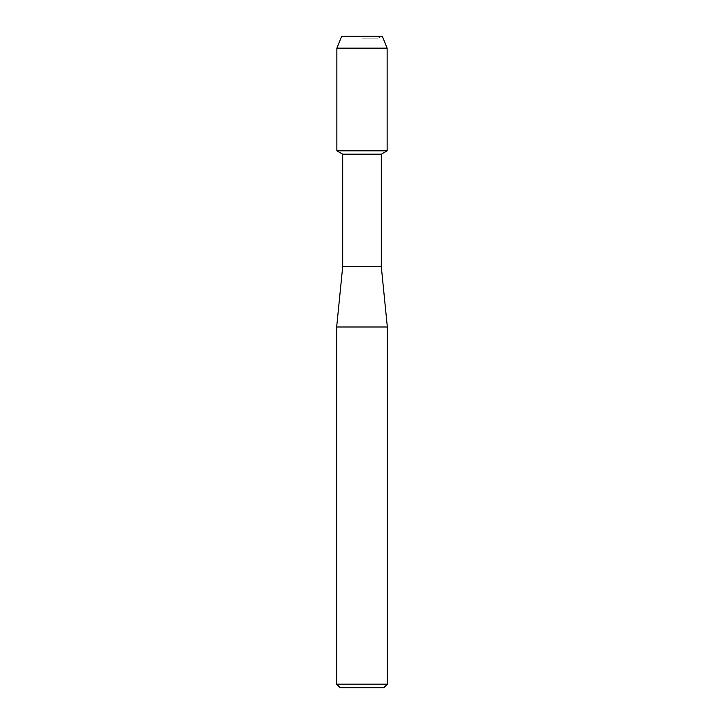 <?xml version="1.0" encoding="UTF-8"?>
<svg xmlns="http://www.w3.org/2000/svg" width="724" height="724" viewBox="0 0 724 724"><rect width="100%" height="100%" fill="white"/><g stroke="black" fill="none" stroke-linecap="round" stroke-linejoin="round"><path stroke-width="0.54" stroke-dasharray="3.62 2.71" d="M362 38.119L377.964 38.119L362 38.119M382.272 36.2L341.728 36.2L382.272 36.2L377.964 38.119L377.964 150.836L336.868 150.836L377.964 150.836L377.964 38.119L382.272 36.2M381.304 154.194L342.696 154.194M387.132 150.836L362 150.836L387.132 150.836M381.304 266.676L342.696 266.676M387.34 327.004L336.66 327.004M387.34 684.18L336.66 684.18M383.72 687.8L340.28 687.8M387.132 48.146L336.868 48.146M346.036 38.119L346.036 150.836L346.036 38.119L341.728 36.2L346.036 38.119"/><path stroke-width="1.09" d="M382.272 36.2L341.728 36.2L382.272 36.2L387.132 48.146L387.132 150.836L362 150.836L387.132 150.836L381.304 154.194L381.304 266.676L387.34 327.004L387.34 684.18L336.66 684.18L340.28 687.8L383.72 687.8L387.34 684.18M381.304 266.676L342.696 266.676L342.696 154.194L381.304 154.194M342.696 266.676L336.66 327.004L387.34 327.004M341.728 36.2L336.868 48.146L336.868 150.836L362 150.836L336.868 150.836L342.696 154.194M336.868 48.146L387.132 48.146M336.66 327.004L336.66 684.18"/></g></svg>
